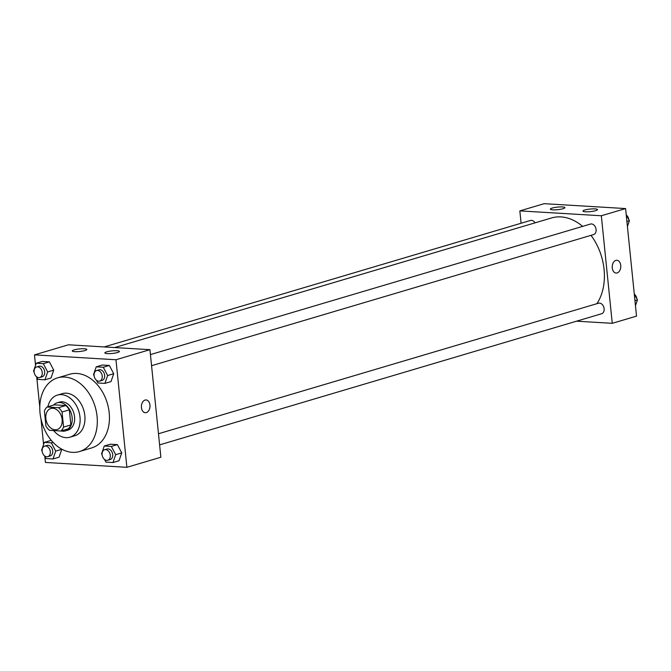<?xml version="1.0" encoding="UTF-8"?>
<svg xmlns="http://www.w3.org/2000/svg" width="671" height="671" viewBox="0 0 671 671"><rect width="100%" height="100%" fill="white"/><g stroke="black" fill="none" stroke-linecap="round" stroke-linejoin="round"><path stroke-width="1.01" d="M45.838 418.528A10.979 7.935 73.5 0 1 50.862 408.488A10.979 7.935 73.5 0 1 61.589 416.758A10.979 7.935 73.5 0 1 57.11 429.541A10.979 7.935 73.5 0 1 45.838 418.528M49.453 430.321L60.885 431.008A14.175 10.241 73.5 0 0 63.577 427.091L62.051 411.994A14.175 10.241 73.5 0 0 58.52 407.7L47.087 407.02A14.175 10.241 73.5 0 0 44.395 410.937L45.922 426.035A14.175 10.241 73.5 0 0 49.453 430.321M58.52 407.7L65.8 405.544L54.368 404.856L47.087 407.02M65.8 405.544A14.175 10.241 73.5 0 1 69.331 409.838L62.051 411.994M60.885 431.008L68.165 428.853A14.175 10.241 73.5 0 0 70.858 424.928L69.331 409.838M61.103 430.941A14.645 10.577 -106.5 0 0 65.431 430.891A14.645 10.577 -106.5 0 0 71.856 415.668A14.645 10.577 -106.5 0 0 59.811 402.516A14.645 10.577 -106.5 0 0 57.102 402.818A14.645 10.577 -106.5 0 0 53.454 405.133M57.102 402.818L59.526 402.097A14.645 10.577 73.5 0 1 62.235 401.795A14.645 10.577 73.5 0 1 74.28 414.946A14.645 10.577 73.5 0 1 67.855 430.17L65.431 430.891M70.858 424.928L63.577 427.091M53.646 430.572A21.967 15.869 -106.5 0 0 69.943 437.19A21.967 15.869 -106.5 0 0 79.581 414.351A21.967 15.869 -106.5 0 0 61.506 394.623A21.967 15.869 -106.5 0 0 57.446 395.076A21.967 15.869 -106.5 0 0 47.851 406.794M69.943 437.19L74.791 435.747A21.967 15.869 -106.5 0 0 84.429 412.908A21.967 15.869 -106.5 0 0 66.362 393.181A21.967 15.869 -106.5 0 0 62.302 393.634L57.446 395.076M64.726 377.052A38.44 27.763 -106.5 0 0 57.614 377.848A38.44 27.763 -106.5 0 0 41.929 422.587A38.44 27.763 -106.5 0 0 79.48 451.541A38.44 27.763 -106.5 0 0 96.347 411.575A38.44 27.763 -106.5 0 0 64.726 377.052M57.614 377.848L69.75 374.242A38.44 27.763 73.5 0 1 76.855 373.445A38.44 27.763 73.5 0 1 108.476 407.976A38.44 27.763 73.5 0 1 91.617 447.943L79.48 451.541M44.781 456.339L45.402 462.436L126.886 467.318L115.966 359.748L34.473 354.875L35.538 365.334M36.737 377.169L39.782 407.104M40.981 418.914L43.581 444.496M36.469 376.657L37.895 379.375L44.957 379.794L51.021 377.999L53.73 370.14L49.386 361.862L42.323 361.443L36.259 363.237L33.55 371.097L34.129 372.195M96.448 380.247L97.874 382.965L104.928 383.384L111 381.581L113.709 373.73L109.356 365.452L102.302 365.024L96.23 366.827L93.521 374.686L94.108 375.785M104.491 459.417L105.917 462.126L112.971 462.554L119.035 460.751L121.745 452.891L117.4 444.613L110.346 444.194L104.273 445.997L101.564 453.848L102.143 454.955M50.367 440.604L44.303 442.407L41.594 450.258L42.172 451.365M44.512 455.827L45.938 458.536L52.992 458.964L59.065 457.161L61.774 449.31L55.701 451.105L51.357 442.826L44.303 442.407M145.305 412.724A6.408 4.286 93.4 0 0 146.328 412.606A6.408 4.286 -86.6 0 1 145.313 412.724A6.408 4.286 -86.6 0 1 141.413 406.081A6.408 4.286 -86.6 0 1 146.077 399.941A6.408 4.286 -86.6 0 1 149.985 405.829A6.408 4.286 -86.6 0 1 146.328 412.606A6.408 4.286 93.4 0 0 149.985 405.829A6.408 4.286 93.4 0 0 146.077 399.941M115.966 359.748L149.935 349.675L160.864 457.236L126.886 467.318M149.935 349.675L68.45 344.793L34.473 354.875M116.997 350.732A7.322 1.283 174.2 0 1 119.43 351.428A7.322 1.283 174.2 0 1 112.275 353.449A7.322 1.283 174.2 0 1 104.861 352.912A7.322 1.283 174.2 0 1 109.113 351.294A7.322 1.283 174.2 0 1 116.997 350.732M84.403 348.777A7.322 1.283 174.2 0 1 86.836 349.482A7.322 1.283 174.2 0 1 79.681 351.495A7.322 1.283 174.2 0 1 72.267 350.958A7.322 1.283 174.2 0 1 76.511 349.348A7.322 1.283 174.2 0 1 84.403 348.777M114.657 347.561L551.478 217.974A51.248 37.022 73.5 0 1 582.629 226.37M591 235.345A51.248 37.022 73.5 0 1 596.888 303.695M150.438 354.59L590.455 224.055A5.494 3.967 73.5 0 1 595.823 228.19A5.494 3.967 73.5 0 1 593.575 234.582L151.571 365.703M104.173 346.932L530.484 220.465A5.494 3.967 73.5 0 1 535.064 222.839M158.482 433.751L598.498 303.217A5.494 3.967 73.5 0 1 603.858 307.352A5.494 3.967 73.5 0 1 601.619 313.743L159.606 444.873M519.84 210.887L601.333 215.76L625.598 208.564L544.114 203.682L519.84 210.887L521.099 223.25M576.54 321.191L612.254 323.321L601.333 215.76M595.663 210.66A7.322 1.283 174.2 0 1 587.695 211.801A7.322 1.283 174.2 0 1 582.948 211.08A7.322 1.283 174.2 0 1 587.2 209.461A7.322 1.283 174.2 0 1 595.085 208.899A7.322 1.283 174.2 0 1 597.517 209.595A7.322 1.283 174.2 0 1 595.663 210.66M552.208 208.06A7.322 1.283 174.2 0 1 562.491 206.945A7.322 1.283 174.2 0 1 564.923 207.649A7.322 1.283 174.2 0 1 557.769 209.662A7.322 1.283 174.2 0 1 550.354 209.126A7.322 1.283 174.2 0 1 552.208 208.06M612.254 323.321L636.527 316.125L625.598 208.564M612.254 267.922A6.408 4.286 -86.6 0 1 616.884 260.264A6.408 4.286 -86.6 0 1 620.776 266.915A6.408 4.286 -86.6 0 1 616.121 273.055A6.408 4.286 -86.6 0 1 612.254 267.922M616.112 273.055A6.408 4.286 93.4 0 0 620.776 266.915A6.408 4.286 93.4 0 0 616.884 260.264M635.462 305.666L637.45 299.903L634.263 293.831M637.45 299.903L634.951 300.65M634.531 294.343A5.494 3.967 73.5 0 1 636.871 298.805M627.419 226.504L629.406 220.742L626.219 214.661M629.406 220.742L626.907 221.48M626.488 215.173A5.494 3.967 73.5 0 1 628.828 219.635M52.992 458.964L55.701 451.105M44.663 446.14L47.087 445.418A5.494 3.967 73.5 0 1 52.447 449.553A5.494 3.967 73.5 0 1 50.208 455.945L47.784 456.666A5.494 3.967 73.5 0 1 42.147 451.164A5.494 3.967 73.5 0 1 44.663 446.14A5.494 3.967 73.5 0 1 50.023 450.275A5.494 3.967 73.5 0 1 47.784 456.666M53.043 442.332L51.357 442.826M59.065 457.161L61.774 449.31M112.971 462.554L115.68 454.695L111.336 446.416L104.273 445.997M104.634 449.729L107.058 449.008A5.494 3.967 73.5 0 1 112.426 453.143A5.494 3.967 73.5 0 1 110.187 459.534L107.754 460.256A5.494 3.967 73.5 0 1 102.118 454.745A5.494 3.967 73.5 0 1 104.634 449.729A5.494 3.967 73.5 0 1 110.002 453.864A5.494 3.967 73.5 0 1 107.754 460.256M119.035 460.751L121.745 452.891L115.68 454.695M121.745 452.891L117.4 444.613L111.336 446.416M117.4 444.613L110.346 444.194M44.957 379.794L47.666 371.944L43.313 363.665L36.259 363.237M36.62 366.97L39.044 366.257A5.494 3.967 73.5 0 1 44.412 370.392A5.494 3.967 73.5 0 1 42.172 376.783L39.74 377.505A5.494 3.967 73.5 0 1 34.104 371.994A5.494 3.967 73.5 0 1 36.62 366.97A5.494 3.967 73.5 0 1 41.979 371.113A5.494 3.967 73.5 0 1 39.74 377.505M51.021 377.999L53.73 370.14L47.666 371.944M53.73 370.14L49.386 361.862L43.313 363.665M49.386 361.862L42.323 361.443M104.928 383.384L107.637 375.525L103.292 367.247L96.23 366.827M96.59 370.56L99.023 369.838A5.494 3.967 73.5 0 1 104.382 373.973A5.494 3.967 73.5 0 1 102.143 380.373L99.719 381.086A5.494 3.967 73.5 0 1 94.083 375.584A5.494 3.967 73.5 0 1 96.59 370.56A5.494 3.967 73.5 0 1 101.958 374.695A5.494 3.967 73.5 0 1 99.719 381.086M111 381.581L113.709 373.73L107.637 375.525M113.709 373.73L109.356 365.452L103.292 367.247M109.356 365.452L102.302 365.024"/></g></svg>
